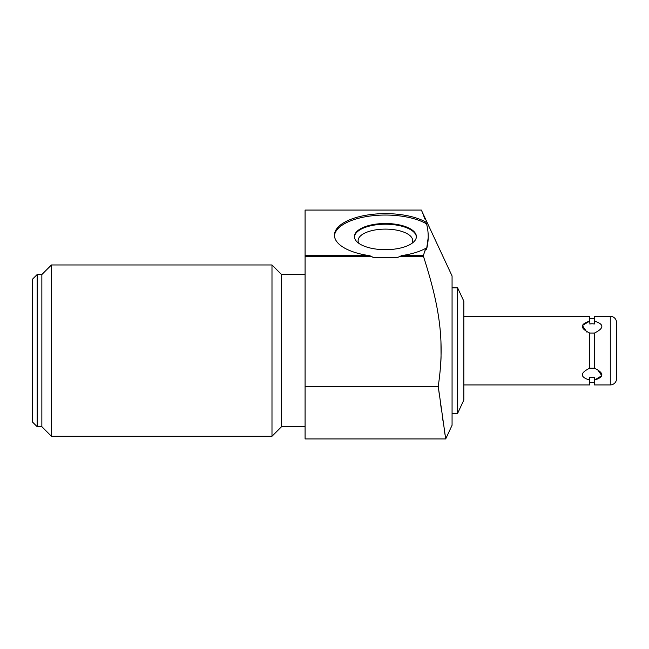 <?xml version="1.0" encoding="UTF-8"?>
<svg xmlns="http://www.w3.org/2000/svg" width="649" height="649" viewBox="0 0 649 649"><rect width="100%" height="100%" fill="white"/><g stroke="black" fill="none" stroke-linecap="round" stroke-linejoin="round"><path stroke-width="0.97" d="M452.069 413.364L457.618 413.364L463.84 400.027L463.84 301.201L457.618 287.872L452.069 287.872M424.876 219.054L422.564 212.807M305.087 255.576L305.087 256.25L371.236 256.25L369.054 255.576L305.087 255.576L305.087 210.065L421.339 210.065L452.069 275.971L452.069 425.257L445.701 438.935L445.352 436.672M445.068 434.838L444.597 431.755M442.959 420.641L442.65 418.532M441.507 410.476L440.184 400.96M439.381 395.03L438.229 386.317C444.752 342.899 440.363 308.851 423.424 256.25L424.633 260.014M440.947 341.163L441.052 357.323M441.044 357.729L440.858 361.907M425.265 250.027L424.657 251.966M423.383 255.511L425.728 248.356A50.979 21.547 180 0 1 401.755 255.576L397.561 257.515L373.248 257.515L371.236 256.25M428.202 237.623L426.563 249.313L425.728 248.356M457.618 413.364L457.618 287.872M401.755 255.576L423.359 255.576L423.424 256.25L399.573 256.25M438.229 386.317L445.701 438.935L305.087 438.935L305.087 386.317L438.229 386.317M369.054 255.576A50.979 21.547 180 0 1 334.422 235.173A50.979 21.547 180 0 1 368.924 214.787A50.979 21.547 180 0 1 425.728 221.99L426.563 223.873A50.979 21.547 0 0 0 370.376 216.003A50.979 21.547 0 0 0 334.446 235.879M426.563 249.313C428.762 240.836 428.762 232.35 426.563 223.873M385.401 223.499A30.982 13.094 0 0 0 354.419 236.593A30.982 13.094 0 0 0 385.401 249.687A30.982 13.094 0 0 0 416.382 236.593A30.982 13.094 0 0 0 385.401 223.499M305.087 256.25L305.087 386.317M37.155 274.535L37.155 426.693L32.45 421.988L32.45 279.24L37.155 274.535L41.861 274.535L51.433 264.962L271.988 264.962L281.552 274.535L281.552 426.693L305.087 426.693M281.552 274.535L305.087 274.535M271.988 264.962L271.988 436.266L281.552 426.693M51.433 264.962L51.433 436.266L271.988 436.266M41.861 274.535L41.861 426.693L51.433 436.266M37.155 426.693L41.861 426.693M416.374 236.95A30.982 13.094 180 0 0 385.401 224.213A30.982 13.094 0 0 0 354.435 236.95M358.873 243.351A27.29 11.536 0 0 1 358.11 240.649A27.29 11.536 0 0 1 385.401 229.113A27.29 11.536 180 0 1 412.699 240.649A27.29 11.536 180 0 1 411.937 243.351M589.917 377.312L592.083 377.475L589.722 377.28L589.722 380.095C579.857 377.028 579.857 373.053 589.722 368.178L589.722 333.051C579.857 328.175 579.857 324.208 589.722 321.133L589.722 316.298L463.84 316.298M463.84 384.93L589.722 384.93L589.722 380.095M589.722 368.178L594.435 368.178C604.308 373.053 604.308 377.028 594.435 380.095L594.435 384.93L610.279 384.93A6.271 6.271 0 0 0 616.55 378.659L616.55 369.127M594.435 323.956L592.083 323.762L594.435 323.956L594.435 316.298L610.279 316.298A6.271 6.271 0 0 1 616.55 322.577L616.55 332.11M594.435 321.133C604.308 324.208 604.308 328.175 594.435 333.059L589.722 333.051M594.435 368.178L594.435 333.059M586.866 332.11L582.372 325.514L589.722 321.133L589.917 323.924M590.566 323.835L591.977 323.762M592.083 323.762L589.722 323.956M593.786 377.369L593.129 377.434M592.083 377.475L594.435 377.28L594.435 380.095L601.793 375.714L597.299 369.127M616.55 378.659L616.55 322.577M610.279 384.93L610.279 316.298M594.435 318.651L589.722 318.651M594.435 382.577L589.722 382.577"/></g></svg>
